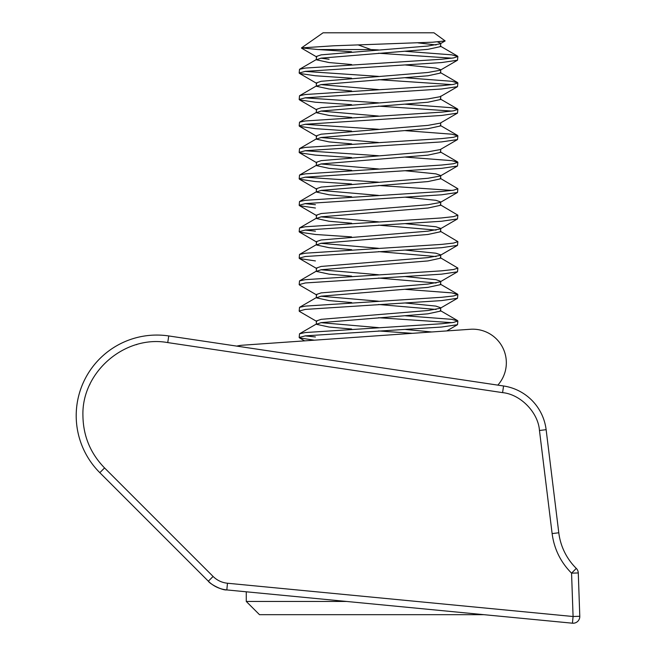 <?xml version="1.0" encoding="UTF-8"?>
<svg xmlns="http://www.w3.org/2000/svg" width="656" height="656" viewBox="0 0 656 656"><rect width="100%" height="100%" fill="white"/><g stroke="black" fill="none" stroke-linecap="round" stroke-linejoin="round"><path stroke-width="0.98" d="M227.468 583.233L226.828 589.924C222.327 590.548 210.043 584.094 208.346 581.208C210.059 584.111 222.4 590.58 226.828 589.924A30.233 30.233 0 0 1 208.346 581.208L99.819 472.681A80.614 80.614 0 0 1 168.74 335.946L167.747 342.588C124.87 334.765 81.524 372.1 82.927 415.674C83.214 435.961 90.421 453.378 104.566 467.933L213.093 576.452C217.095 580.38 221.884 582.643 227.468 583.233L573.082 616.509L571.565 573.172C560.634 562.167 554.148 548.974 552.122 533.59L539.462 430.492L546.128 429.68L558.789 532.77A60.459 60.459 0 0 0 576.288 568.399A6.716 6.716 0 0 1 578.28 572.942L579.789 616.279A6.716 6.716 0 0 1 572.434 623.2L573.082 616.509L579.789 616.279M76.211 415.674A80.614 80.614 0 0 1 168.74 335.946L503.57 385.982A50.389 50.389 0 0 1 546.128 429.68A50.389 50.389 0 0 0 503.57 385.982L502.578 392.632C520.552 394.33 538.232 412.476 539.462 430.492L552.122 533.59L558.789 532.77A60.459 60.459 0 0 0 576.288 568.399A6.716 6.716 0 0 1 578.28 572.942L571.556 573.164M226.828 589.924L572.434 623.2M433.969 32.8L323.072 32.8L301.498 47.904L333.642 45.797L432.886 42.189L445.153 40.934L433.969 32.8M427.958 46.027L321.153 54.842L316.348 56.482L316.348 59.786L321.153 58.146L427.958 49.331L440.684 46.568L440.684 43.255L440.225 43.796L427.958 46.027M320.964 58.179L329.082 59.245M351.649 64.534L329.082 62.558L316.348 59.786M427.958 72.472L321.153 81.287L316.348 82.935L316.348 86.239L321.153 84.599L427.958 75.776L440.684 73.013L440.684 69.708L440.225 70.241L427.958 72.472M320.964 84.624L378.52 89.601M351.649 90.979L329.082 89.003L316.348 86.239M440.684 96.153L440.225 96.694L427.958 98.925L321.153 107.74L316.348 109.38L316.348 112.684L321.153 111.044L427.958 102.229L440.684 99.466L440.684 96.424M320.964 111.077L378.52 116.046M351.649 117.432L329.082 115.456L316.348 112.684M351.542 131.093L315.421 128.674L299.538 126.329L299.169 125.911L305.302 124.271L441.619 115.456L457.503 113.111L440.225 123.139L427.958 125.37L321.153 134.185L316.348 135.833L316.348 139.138L321.153 137.498L427.958 128.674L440.684 125.911L440.684 122.869M320.964 137.522L378.52 142.5M351.649 143.877L329.082 141.901L316.348 139.138M351.542 157.547L315.421 155.128L299.538 152.782L299.169 152.364L305.302 150.716L441.619 141.901L457.503 139.556L440.225 149.593L427.958 151.823L321.153 160.638L316.348 162.278L316.348 165.583L321.153 163.943L427.958 155.128L440.684 152.364L440.684 149.322M320.964 163.975L378.52 168.945M351.649 170.33L329.082 168.354L316.348 165.583M351.542 183.992L315.421 181.573L299.538 179.227L299.169 178.809L305.302 177.169L441.619 168.354L457.503 166.009L440.225 176.038L427.958 178.268L321.153 187.083L316.348 188.731L316.348 192.036L321.153 190.396L427.958 181.573L440.684 178.809L440.684 175.505L435.879 173.865L405.498 170.773M320.964 190.42L378.52 195.398M351.649 196.775L329.082 194.799L316.348 192.036M427.958 204.721L321.153 213.536L316.348 215.176L316.348 218.481L321.153 216.841L427.958 208.026L440.684 205.254L440.684 201.95L440.225 202.491L427.958 204.721M320.964 216.874L378.52 221.843M351.649 223.229L329.082 221.252L316.348 218.481M427.958 231.166L321.153 239.981L316.348 241.629L316.348 244.934L321.153 243.286L427.958 234.471L440.684 231.707L440.684 228.403L440.225 228.936L427.958 231.166M320.964 243.319L378.52 248.296M351.649 249.674L329.082 247.697L316.348 244.934M427.958 257.619L321.153 266.434L316.348 268.074L316.348 271.379L321.153 269.739L427.958 260.924L440.684 258.152L440.684 254.848L440.225 255.389L427.958 257.619M320.964 269.772L378.52 274.741M351.649 276.127L329.082 274.151L316.348 271.379M427.958 284.064L321.153 292.879L316.348 294.519L316.348 297.832L321.153 296.184L427.958 287.369L440.684 284.606L440.684 281.301L440.225 281.834L427.958 284.064M320.964 296.217L378.52 301.194M351.649 302.572L329.082 300.596L316.348 297.832M427.958 310.518L321.153 319.333L316.348 320.973L316.348 324.277L321.153 322.637L427.958 313.822L440.684 311.051L440.684 307.746L440.225 308.287L427.958 310.518M320.964 322.67L378.52 327.639M351.649 329.025L329.082 327.041L316.348 324.277M437.544 41.918L440.684 43.255M436.076 44.952L418.077 42.886M405.498 64.977L435.879 68.068L440.684 69.708M405.498 197.218L435.879 200.31L440.684 201.95M405.498 223.671L435.879 226.763L440.684 228.403M436.076 230.092L378.52 225.156M405.498 250.116L435.879 253.208L440.684 254.848M436.076 256.545L378.52 251.601M405.498 276.57L435.879 279.661L440.684 281.301M436.076 282.99L378.52 278.054M405.498 303.015L435.879 306.106L440.684 307.746M436.076 309.443L378.52 304.499M405.498 329.468L431.771 331.977M412.411 333.33L378.52 330.952M351.542 78.195L315.421 75.776L299.538 73.431L299.169 73.013L305.302 71.373L441.619 62.558L457.503 60.213L457.863 56.482L453.558 57.933L441.619 59.245L305.302 68.068L299.521 69.298L299.169 73.013M305.065 71.406L378.52 76.375M314.363 340.185L299.538 337.922L299.169 337.504L305.302 335.864L441.619 327.041L457.503 324.704L457.863 320.973L453.558 322.424L441.619 323.736L305.302 332.551L299.521 333.789L299.169 337.504M305.065 335.888L315.421 336.963M316.815 321.506L299.538 311.477L299.169 311.051L305.302 309.411L441.619 300.596L457.503 298.25L457.863 294.519L453.558 295.979L441.619 297.291L305.302 306.106L299.521 307.344L299.169 311.051M316.815 295.061L299.538 285.024L299.169 284.606L305.302 282.966L441.619 274.151L457.503 271.805L457.863 268.074L453.558 269.526L441.619 270.838L305.302 279.661L299.521 280.891L299.169 284.606M315.421 260.924L299.538 258.579L299.169 258.152L305.302 256.512L441.619 247.697L457.503 245.352L457.863 241.629L453.558 243.081L441.619 244.393L305.302 253.208L299.521 254.446L299.169 258.152M351.542 236.89L315.421 234.471L299.538 232.126L299.169 231.707L305.302 230.067L441.619 221.252L457.503 218.907L457.863 215.176L453.558 216.628L441.619 217.94L305.302 226.763L299.521 227.993L299.169 231.707M305.065 230.092L315.421 231.166M315.421 208.026L299.538 205.681L299.169 205.254L305.302 203.614L441.619 194.799L457.503 192.454L457.863 188.731L453.558 190.183L441.619 191.495L305.302 200.31L299.521 201.548L299.169 205.254M305.065 203.647L315.421 204.721M405.392 157.104L451.73 160.638L457.863 162.278L453.558 163.729L441.619 165.041L305.302 173.865L299.521 175.095L299.169 178.809M305.065 177.194L378.52 182.171M405.392 130.659L451.73 134.185L457.863 135.833L453.558 137.284L441.619 138.596L305.302 147.411L299.521 148.65L299.169 152.364M305.065 150.749L378.52 155.726M405.392 104.206L451.73 107.74L457.863 109.38L453.558 110.831L441.619 112.143L305.302 120.966L299.521 122.196L299.169 125.911M305.065 124.304L378.52 129.273M351.542 104.648L315.421 102.229L299.538 99.884L299.169 99.466L305.302 97.818L441.619 89.003L457.503 86.658L457.863 82.935L453.558 84.386L441.619 85.698L305.302 94.513L299.521 95.751L299.169 99.466M305.065 97.851L378.52 102.828M451.976 322.67L378.52 317.725M405.392 315.798L451.73 319.333L457.863 320.973M405.392 289.353L451.73 292.879L457.863 294.519M440.25 257.644L457.863 268.074M440.25 231.191L457.863 241.629M440.25 204.746L457.863 215.176M451.976 190.42L378.52 185.476M440.25 178.293L457.863 188.731M457.503 166.009L457.863 162.278M457.503 139.556L457.863 135.833M457.503 113.111L457.863 109.38M451.976 111.077L378.52 106.133M451.976 84.624L378.52 79.679M405.392 77.761L451.73 81.287L457.863 82.935M483.923 614.68L259.497 614.68L246.271 601.454L346.581 601.454M358.209 44.928L370.968 49.536L378.52 49.93M405.392 51.307L451.73 54.842L457.863 56.482M370.968 49.536L318.021 49.536L301.498 47.904M451.976 58.179L378.52 53.234M351.542 51.75L318.021 49.536M236.791 346.114A33.587 33.587 0 0 1 242.548 345.204L470.401 329.271A33.587 33.587 0 0 1 497.822 385.129M99.819 472.681L104.566 467.933M167.747 342.588L502.578 392.632M136.924 344.507L136.3 344.687M89.913 384.309L89.642 384.883M571.565 573.172L576.288 568.399M213.093 576.452L208.346 581.208M246.271 601.454L246.271 591.794M457.519 56.08L440.25 46.051M299.521 69.298L316.791 59.278M457.519 82.525L440.25 72.496M299.521 95.751L316.791 85.723M457.519 108.978L440.25 98.949M299.521 122.196L316.791 112.176M457.519 135.423L440.25 125.394M299.521 148.65L316.791 138.621M457.519 161.876L440.25 151.848M299.521 175.095L316.791 165.074M299.521 201.548L316.791 191.519M299.521 227.993L316.791 217.972M299.521 254.446L316.791 244.417M299.521 280.891L316.791 270.871M457.519 294.118L440.25 284.089M299.521 307.344L316.791 297.316M457.519 320.563L440.25 310.542M299.521 333.789L316.791 323.769M445.153 40.934L440.225 43.796M316.815 57.023L301.53 48.142M440.225 70.241L457.503 60.213M316.815 83.468L299.538 73.431M440.225 96.694L457.503 86.658M316.815 109.921L299.538 99.884M316.815 136.366L299.538 126.329M316.815 162.819L299.538 152.782M316.815 189.264L299.538 179.227M440.225 202.491L457.503 192.454M316.815 215.717L299.538 205.681M440.225 228.936L457.503 218.907M316.815 242.162L299.538 232.126M440.225 255.389L457.503 245.352M316.815 268.616L299.538 258.579M440.225 281.834L457.503 271.805M440.225 308.287L457.503 298.25M446.777 330.927L457.503 324.704M304.605 340.866L299.538 337.922"/></g></svg>

